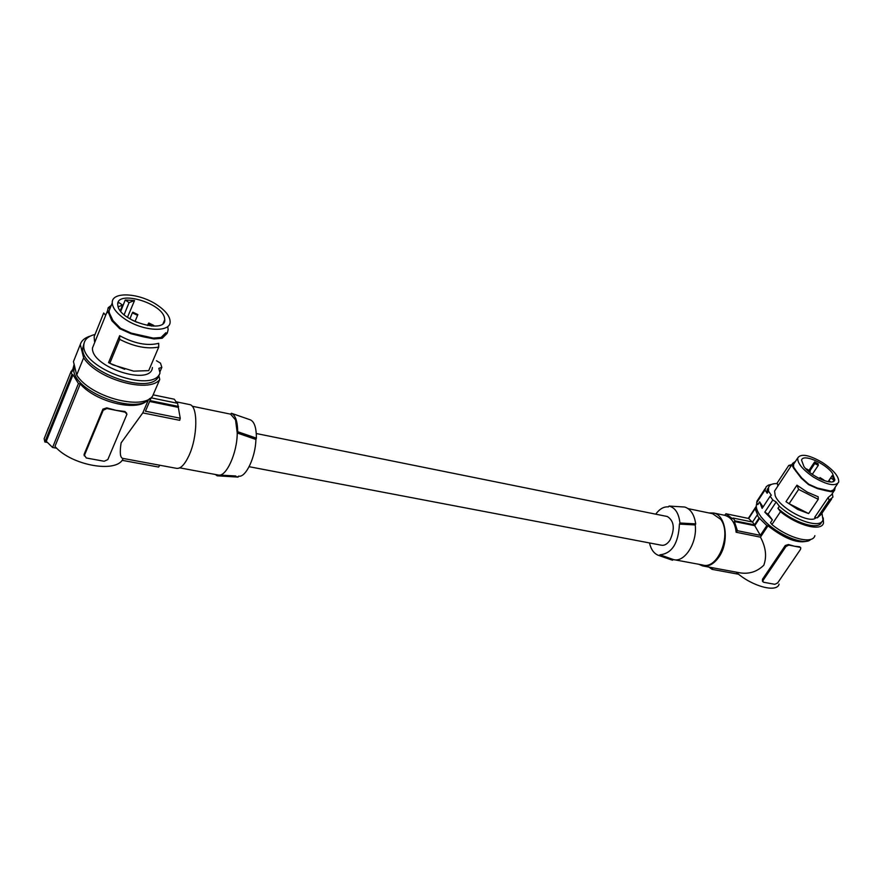 <?xml version="1.0" encoding="UTF-8"?>
<svg xmlns="http://www.w3.org/2000/svg" width="883" height="883" viewBox="0 0 883 883"><rect width="100%" height="100%" fill="white"/><g stroke="black" fill="none" stroke-linecap="round" stroke-linejoin="round"><path stroke-width="1.32" d="M777.945 485.926L777.172 483.045L788.773 465.429L791.952 464.657M814.866 535.694C812.757 544.601 788.927 538.553 771.919 524.535L770.528 522.637L772.36 519.866L768.111 514.138L764.788 512.162L772.813 499.999L770.119 496.246L762.128 508.387L759.623 501.853L757.824 504.601L756.621 502.791L764.976 490.032L766.201 486.71L768.409 485.12L771.643 484.337M655.727 514.16C659.612 508.917 663.839 506.489 668.409 506.886L669.082 506.069C675.197 507.637 678.806 513.288 679.943 523.012L695.705 523.873L695.219 524.944C697.515 542.592 684.524 562.99 673.453 559.579L659.987 554.789L659.303 555.595L658.21 555.264C653.906 553.509 650.992 549.403 649.48 542.946M679.943 523.012L679.424 524.105C678.431 543.321 671.952 553.542 659.987 554.789M684.744 507.03L669.082 506.069L684.744 507.03C690.649 508.972 694.303 514.59 695.705 523.873M249.138 466.71L661.268 545.186C664.435 545.782 667.349 544.083 670.02 540.109C675.098 528.785 674.193 520.915 667.327 516.511L666.831 516.4M830.826 481.952L828.982 480.771L828.32 481.743M771.919 524.535L780.484 511.676C797.603 525.683 821.477 531.864 823.497 523.067L823.232 517.913M768.574 487.449L767.172 489.646L767.161 493.244L764.976 490.032M780.484 511.676L777.956 508.31C793.574 522.913 819.49 530.882 821.532 521.941M794.192 463.332L793.563 464.005L792.592 463.409L795.451 461.412M803.916 466.522C811.212 476.842 833.707 486.456 834.865 479.811L832.404 473.167C824.888 462.835 802.68 453.421 801.576 460.164L803.916 466.522M822.879 462.802C809.369 454.877 800.991 453.255 797.746 457.924C797.305 463.167 802.548 469.557 813.486 477.107C827.073 485.054 835.473 486.721 838.695 482.096C839.137 476.754 833.861 470.319 822.879 462.802M834.038 480.098L830.737 477.968L832.205 475.617L834.038 480.098L832.978 481.61M828.099 481.699L832.205 475.617M828.199 481.721L830.737 477.968M828.364 481.743L828.982 480.771M814.766 463.542L814.59 461.952L818.111 463.73L818.298 465.33L814.766 463.542L810.097 470.551M809.38 469.811L814.59 461.952M833.817 491.312L831.521 494.69L828.111 497.559L829.192 500.242L832.923 497.107L832.338 493.498M763.055 506.974L759.623 501.853M785.969 501.687L796.941 485.186L798.629 489.403L789.104 503.696L785.969 501.687L797.768 509.469L808.64 513.575L789.104 503.696M808.64 513.575L818.254 499.337L818.155 496.765L807.25 492.14L796.941 485.186M818.254 499.337L798.629 489.403M810.804 539.358C804.093 547.283 770.506 531.445 759.998 515.319C756.886 510.782 755.727 507.085 756.543 504.226L756.941 503.277M777.956 508.31L779.347 506.224L776.157 501.986L768.111 514.138M674.358 559.745L702.725 565.01C717.879 569.965 732.084 534.347 720.749 519.381L712.603 513.707M776.157 501.986L772.813 499.999M698.906 564.303L702.57 565.915C708.585 567.018 714.104 563.95 719.126 556.709C729.513 541.864 726.091 515.275 713.751 513.034L708.85 512.935M816.024 517.637C810.539 524.645 779.501 507.946 775.164 495.628L774.579 491.025L775.738 489.27M793.563 464.005L793.585 467.074L796.72 471.599L801.786 478.012L808.74 484.204L817.283 488.034L830.76 491.069L833.607 489.833L834.556 490.484L835.252 487.173M834.556 490.484L831.565 491.787L825.848 490.716L817.437 488.597L808.486 484.59L801.19 478.1L793.442 467.924L792.128 464.392L774.579 491.025M828.111 497.559L814.656 517.383L817.216 517.857L829.192 500.242M772.36 519.866L764.788 512.162M796.025 540.054C782.139 536.102 770.693 528.608 761.687 517.548M808.541 540.683C798.751 544.237 785.23 539.281 767.978 525.804L760.44 537.151L736.124 532.25L737.415 530.716L760.351 535.352L766.852 525.573L767.978 525.804M756.29 506.478L756.212 509.005L755.086 508.763L757.813 515.275L757.128 515.131L752.57 522.052L754.512 524.855L759.082 517.924L757.128 515.131M759.082 517.924L766.852 525.573M760.44 537.151C765.837 547.14 766.963 556.5 763.806 565.219C756.632 572.173 748.078 574.601 738.144 572.504L703.519 566.091M831.598 499.05L820.991 514.634L817.216 517.857M791.013 466.081L788.773 465.429M800.649 547.67L799.601 546.765L794.435 546.213L800.009 547.328L800.771 547.835L800.528 549.358L777.636 582.957L774.821 584.314L763.696 582.272L762.89 581.72L763.133 580.286L785.991 546.467L788.85 545.087L794.435 546.213L788.442 544.524L785.307 545.484L762.47 579.303L762.504 581.146M770.119 496.246L771.323 495.253L768.53 491.158L767.161 493.244M758.497 498.796L756.621 502.791M712.835 567.813L712.095 569.358L708.906 567.085M779.082 584.138C777.007 592.99 752.349 586.478 736.786 572.736L737.073 572.305M779.347 506.224C795.031 520.86 821.035 528.84 822.967 519.822L821.985 513.189M777.305 483.641C772.426 483.387 769.501 484.69 768.53 487.571L768.53 491.158M792.592 463.409L792.128 464.392M737.415 530.716L734.391 521.511L754.744 525.683L759.766 518.067M734.391 521.511L734.965 520.849L754.512 524.855M752.095 521.952L748.707 518.487L755.086 508.763M754.744 525.683L760.351 535.352M736.124 532.25C735.241 522.99 731.422 517.339 724.667 515.286L725.936 513.763L732.471 518.685L733.045 518.023L752.57 522.052M733.045 518.023L734.965 520.849M725.936 513.763L748.707 518.487M825.296 490.043L825.848 490.716M679.833 523.453L695.605 524.336M659.579 555.429L672.471 560.241L658.464 555.352M672.471 560.241L659.303 555.595M679.424 524.105L695.219 524.944M672.758 560.087L673.133 559.491M796.72 471.599L795.892 471.367M712.095 569.358L738.641 574.259M823.033 480.209L823.883 479.988L820.009 477.593L821.731 479.679M807.813 470.705L810.318 471.235L806.455 468.851L806.565 469.524M818.298 465.33L812.294 474.314M215.297 474.458L217.196 475.805L238.013 477.096L238.587 476.136C245.673 478.023 255.551 457.328 255.904 439.447L256.39 438.156C256.401 427.858 254.414 421.765 250.419 419.866L250.231 419.8M179.735 467.847L218.3 475.032C226.125 477.416 237.284 452.935 237.229 432.99L237.693 431.71C237.527 421.279 235.419 415.131 231.39 413.266L230.606 414.149L235.54 419.933L237.229 432.99L255.904 439.447M189.15 404.48L189.801 404.613C198.167 405.937 197.726 437.173 188.863 455.816C184.569 464.888 180.397 469.05 176.335 468.31L123.09 458.432C120.243 458.244 119.58 453.078 121.092 442.924L142.792 412.891L179.724 420.319L180.242 418.233L145.419 411.202L150.894 398.498L150.121 398.332M146.832 400.849C136.037 411.82 95.375 401.765 80.265 383.928L78.432 383.542L73.002 374.745L71.887 374.513L71.126 371.301L72.229 371.533L74.128 364.403M151.423 397.339L150.894 398.498M149.437 398.774C137.108 414.8 77.285 393.421 73.83 371.346L74.15 364.469M156.501 360.75L160.518 363.178L161.832 367.405L158.841 368.332L160.011 373.012L158.841 375.739L159.768 379.458C149.348 393.873 96.975 379.359 83.631 357.792L80.298 344.469C81.567 340.474 84.945 337.67 90.397 336.048M84.028 343.321L82.671 348.344C80.706 371.478 151.953 396.699 158.841 375.739M95.022 334.48C87.704 336.257 83.962 339.944 83.797 345.54C81.854 368.641 153.145 393.928 160.011 373.012M152.395 367.527C151.214 386.555 90.993 367.24 92.472 347.979L94.591 342.725M167.803 326.842L168.134 329.745L167.196 333.321L165.861 332.748L161.081 337.449L153.322 338.101L131.302 333.134L120.507 328.266L119.658 328.642L111.832 320.684L107.627 310.485L108.179 307.726L111.28 305.375M106.357 313.631L105.32 314.9L103.686 313.001L94.139 336.688L94.525 341.589L95.585 340.286M120.507 328.266L113.035 320.684L109.415 313.123L109.028 310.937L110.496 307.306M161.081 337.449L162.207 338.266L167.196 333.321M162.207 338.266L154.072 338.951L143.333 336.809L130.982 333.741L119.658 328.642M143.079 336.048L143.333 336.809M108.035 312.759L109.415 313.123M124.437 318.697C142.538 331.566 171.147 332.979 170.11 321.423C169.834 316.291 165.728 310.959 157.781 305.43C140.088 292.847 111.214 290.993 112.251 302.968C112.582 307.979 116.644 313.222 124.437 318.697M164.381 317.317C160.629 302.262 116.368 290.021 117.726 304.668L118.024 306.511C121.313 321.666 166.081 334.05 164.768 319.668L164.381 317.317M132.869 312.196L132.362 312.847L137.373 315.242L137.88 314.591L132.869 312.196M153.079 326.158L153.819 325.43L148.808 323.012L148.311 323.664L151.479 326.07M134.536 300.507L129.084 302.604L125.231 299.999L134.536 300.507L127.483 317.306M124.117 314.723L129.084 302.604M120.728 311.302L125.231 299.999M117.803 303.542L118.719 302.472L122.594 305.099L118.123 306.82M120.287 310.739L122.594 305.099M131.953 320.021L136.854 322.251M109.613 363.189L124.713 369.282M119.669 339.37C134.26 346.721 147.284 349.282 158.73 347.063L148.697 370.639L133.653 371.147L112.936 364.867L108.565 362.593L119.635 335.695L119.669 339.37L109.812 363.288M158.73 347.063L158.697 343.31C147.428 346.147 134.404 343.608 119.635 335.695M83.631 357.792L76.7 375.021L73.455 361.589L80.298 344.469M76.7 375.021C89.878 396.677 142.042 410.882 152.538 396.235L159.768 379.458M161.832 367.405L159.801 372.14M46.755 442.328L44.834 441.975L44.15 438.674L71.126 371.301M71.887 374.513L44.834 441.975M159.801 465.242L158.598 467.063L122.053 460.308M80.265 383.928L54.956 446.412C71.302 465.484 116.468 473.476 122.958 459.017L123.201 458.454M84.315 455.882L84.194 454.127L102.914 409.127L106.744 407.858L115.993 410.33L124.845 411.489L126.644 413.167M148.476 399.668L142.792 412.891M84.459 455.264L86.269 457.979L95.254 459.635L104.194 461.268L107.825 459.568L126.942 414.259L125.022 412.14L106.909 408.52L103.201 410.253L84.459 455.264L84.194 454.127M78.432 383.542L52.583 447.471L46.28 441.29L73.002 374.745M56.755 448.244L52.583 447.471M48.41 427.725L45.916 434.27M153.145 394.833L174.315 399.226L176.997 403.178M180.242 418.233L177.604 403.299L151.203 397.847M178.399 407.383L149.613 401.478M146.512 408.663L145.419 411.202M178.598 406.467L149.989 400.584M237.571 432.251L256.28 438.663M237.693 431.71L256.39 438.156M217.196 475.805L217.748 474.911M238.222 476.897L217.428 475.606M238.013 477.096L217.251 475.816M800.009 547.328L799.601 546.765M830.76 491.069L831.565 491.787M793.585 467.074L792.603 466.632M801.786 478.012L801.19 478.1M817.283 488.034L817.437 488.597M763.133 580.286L762.47 579.303M785.307 545.484L785.991 546.467M788.442 544.524L788.85 545.087M109.547 308.322L108.179 307.726M153.322 338.101L154.072 338.951M131.302 333.134L130.982 333.741M113.035 320.684L111.832 320.684M106.744 407.858L106.909 408.52M102.914 409.127L103.201 410.253M125.022 412.14L124.845 411.489M756.874 501.279L765.219 488.531M756.278 506.246L748.298 518.409M767.172 489.646L768.53 487.571M793.133 464.933L797.746 457.924M762.89 581.72L762.349 580.915M192.141 406.213L230.827 414.204M74.459 365.739L73.455 368.244M82.671 348.344L83.797 345.54M163.112 323.465L164.768 319.668M129.889 318.851L132.362 312.847M147.516 325.551L148.311 323.664M84.315 455.838L84.051 454.712M72.141 369.988L71.567 371.401M235.816 475.97L219.437 475.087M250.419 419.866L231.39 413.266M833.949 489.083L837.636 483.652M109.028 310.937L112.251 302.968M107.627 310.485L92.472 347.979M667.327 516.511L256.291 433.531M135.066 321.379L137.693 315.043M757.051 503.442L756.543 504.226M713.53 513.895L688.144 508.652M176.357 401.831L189.801 404.613M833.994 481.069L834.865 479.811M724.667 515.286L713.751 513.034M819.358 478.575L819.965 477.67"/></g></svg>
